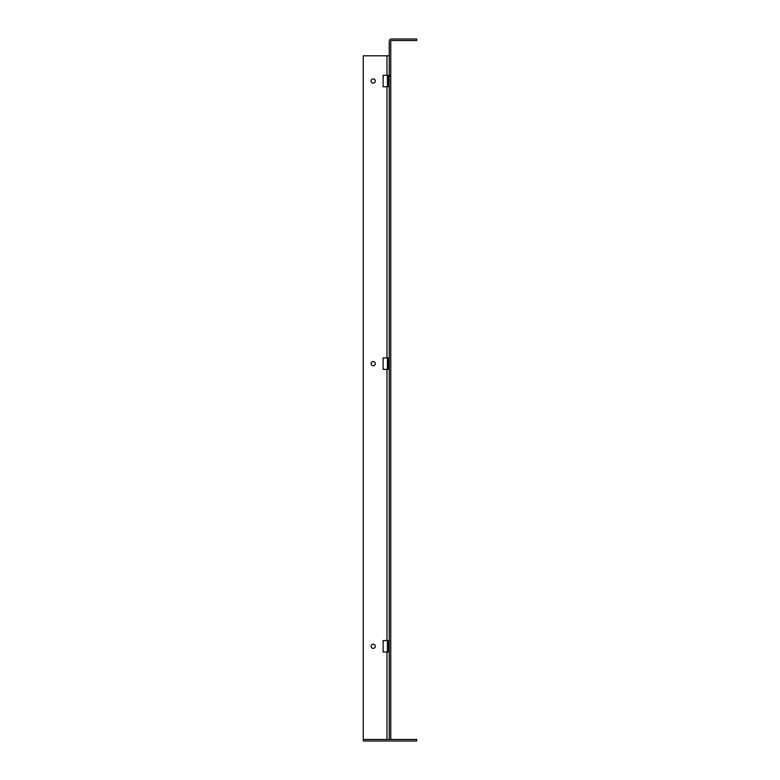 <?xml version="1.0" encoding="UTF-8"?>
<svg xmlns="http://www.w3.org/2000/svg" width="780" height="780" viewBox="0 0 780 780"><rect width="100%" height="100%" fill="white"/><g stroke="black" fill="none" stroke-linecap="round" stroke-linejoin="round"><path stroke-width="1.17" d="M383.116 652.002L383.116 640.556L388.303 640.556L388.303 652.002L383.116 652.002L383.116 640.556M387.406 640.556L387.406 652.002M387.406 75.29L387.406 86.746M387.406 357.923L387.406 369.379M388.303 369.379L383.116 369.379L383.116 357.923L388.303 357.923L388.303 369.379M388.303 86.746L383.116 86.746L383.116 75.29L388.303 75.29L388.303 86.746M363.265 739.469L363.265 741L416.735 741L416.735 739.469L363.265 739.469L363.265 55.809L389.24 55.809M386.977 652.002L386.977 739.469L389.24 739.469L389.24 75.67L389.24 739.469M375.297 81.022A2.106 2.106 0 0 1 372.138 82.846A2.106 2.106 0 0 1 372.138 79.199A2.106 2.106 0 0 1 375.297 81.022M375.297 363.646A2.106 2.106 0 0 1 372.138 365.469A2.106 2.106 0 0 1 372.138 361.822A2.106 2.106 0 0 1 375.297 363.646M375.297 646.279A2.106 2.106 0 0 1 372.138 648.102A2.106 2.106 0 0 1 372.138 644.456A2.106 2.106 0 0 1 375.297 646.279M390.76 75.67L390.76 41.262A0.731 0.731 0 0 1 391.502 40.531L416.735 40.531L416.735 39L391.502 39A2.262 2.262 0 0 0 389.24 41.262L389.24 75.67L390.76 75.67L390.76 739.469M383.116 357.923L383.116 369.379M383.116 75.29L383.116 86.746M390.76 76.06L389.24 76.06M386.977 369.379L386.977 640.556M386.977 86.746L386.977 357.923M386.977 55.809L386.977 75.29"/></g></svg>

